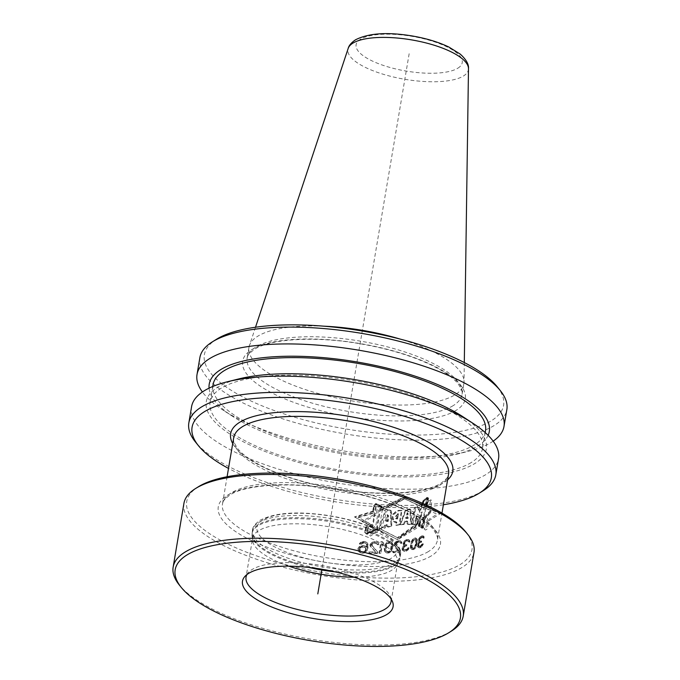 <?xml version="1.0" encoding="UTF-8"?>
<svg xmlns="http://www.w3.org/2000/svg" width="680" height="680" viewBox="0 0 680 680"><rect width="100%" height="100%" fill="white"/><g stroke="black" fill="none" stroke-linecap="round" stroke-linejoin="round"><path stroke-width="0.51" stroke-dasharray="3.4 2.55" d="M354.178 577.21A73.542 24.063 9.6 0 0 391.654 570.299A73.542 24.063 -170.4 0 0 396.967 564.918A73.542 24.063 -170.4 0 0 397.647 562.768A73.542 24.063 -170.4 0 0 341.989 529.337A73.542 24.063 -170.4 0 0 258.621 530.706A73.542 24.063 9.6 0 0 252.62 538.237L246.05 577.065M288.915 566.177A73.542 24.063 9.6 0 1 252.56 540.498A73.542 24.063 9.6 0 1 252.62 538.237M246.908 574.591A73.542 24.063 9.6 0 1 248.319 572.568A73.542 24.063 9.6 0 1 252.05 569.534A73.542 24.063 -170.4 0 1 328.236 566.635A73.542 24.063 -170.4 0 1 390.422 596.606L392.411 601.452M391.094 598.978A73.542 24.063 -170.4 0 0 390.422 596.606M451.214 631.21A147.093 48.127 9.6 0 1 309.85 639.021A147.093 48.127 9.6 0 1 179.341 585.038M183.931 503.362A147.093 48.127 9.6 0 0 295.256 570.222A147.093 48.127 9.6 0 0 461.992 567.486A147.093 48.127 -170.4 0 0 473.986 552.423M465.868 532.075A144.636 47.328 -170.4 0 1 460.164 564.544A144.636 47.328 9.6 0 1 272.28 560.949A144.636 47.328 9.6 0 1 198.288 486.82M421.889 524.96L397.707 539.759L419.526 523.787L419.092 526.371L422.297 528.394L423.759 526.957L425.178 518.534L433.126 509.813L427.082 507.305L428.629 498.134L427.49 497.692L423.419 501.373L421.991 505.07L404.914 497.114L381.599 508.394L381.947 506.311L376.431 503.795L374.238 506.166L373.32 511.572L355.079 517.284L371.11 525.869L366.256 527.298L365.313 532.84L367.047 534.318L378.063 529.55L397.707 539.759L379.474 530.425L370.49 536.104L369.317 534.998L370.2 529.729L374.17 527.748L374.408 526.328L364.591 521.186L376.142 515.032L377.332 507.986L379.006 505.631L383.358 507.467L382.704 511.377L404.625 498.848L381.038 510.365L381.701 506.464L376.423 504.067L374.459 506.252L373.269 513.289L372.674 512.924L358.062 517.225L370.982 524.255L370.745 525.665L365.865 527.093L364.973 532.363L366.512 533.681L377.221 529.074L377.51 527.399L397.434 537.634L419.381 521.688L418.676 525.827L421.745 527.765L423.028 526.498L424.66 516.842L430.618 510.331L426.071 508.504L427.856 497.964L426.853 497.581L422.926 501.143L420.928 506.319L404.056 498.5L380.451 510.008L381.106 506.107L375.827 503.702L373.864 505.886L372.674 512.924M404.056 498.5L421.524 506.685L423.521 501.508L427.457 497.947L428.459 498.329L426.675 508.878L430.618 510.331M373.269 513.289L358.692 517.608L371.577 524.62L371.339 526.031L366.477 527.467L365.585 532.737L367.115 534.055L377.817 529.431L378.097 527.756L398.004 537.982L419.976 522.053L419.271 526.192L422.348 528.139L423.631 526.864L425.272 517.208L431.256 510.714M422.493 527.221L419.781 525.581L421.651 514.513L417.639 523.932L416.576 516.553L415.208 524.663L412.19 524.382L414.978 507.9L417.8 506.642L419.841 512.388L423.776 501.942L427.312 498.738L422.493 527.221L419.186 525.223L421.056 514.148L417.044 523.575L415.999 516.196L414.622 524.306L411.613 524.034L414.4 507.543L417.214 506.294L419.254 512.023L423.181 501.577L426.708 498.372L421.889 526.856M411.179 524.34L407.668 524.288L407.626 521.373L405.203 521.45L404.2 524.442L400.503 524.748L405.96 510.306L410.737 509.498L411.817 524.722L407.966 524.467L407.881 521.526L405.314 521.517L404.294 524.492L400.503 524.748L405.9 510.272L410.431 509.312L411.179 524.34L407.099 523.94L407.048 521.024L404.625 521.101L403.631 524.093L399.933 524.399L405.331 509.923L409.853 508.954L410.601 523.983M399.636 524.79L396.346 525.385L396.882 522.223C389.784 523.948 392.088 509.983 398.999 510.765L402.033 510.587L399.636 524.79L396.296 525.351L396.831 522.189L393.865 521.67L392.555 515.253L398.956 510.739L402.033 510.587L399.636 524.79L395.717 525.011L396.253 521.84L393.286 521.322L392.096 514.564L398.378 510.391L401.464 510.238L399.058 524.442M391.51 526.099L387.396 526.796L387.37 525.002L384.948 525.495L384.421 527.408L379.644 528.377L386.257 509.533L390.864 510.51L391.51 526.099L386.809 526.447L386.793 524.654L384.37 525.138L383.843 527.051L379.058 528.02L385.671 509.175L390.286 510.162L390.932 525.75M377.102 529.031L380.842 506.923L376.533 504.976L372.887 526.541L368.288 528.054L367.429 533.111L377.102 529.031L376.507 528.674L366.826 532.746L367.676 527.688L372.283 526.184L375.929 504.611L380.248 506.566L376.507 528.674M387.702 520.906L385.951 521.11L387.906 514.964L387.702 520.906L387.124 520.548L387.328 514.615L385.373 520.761L387.124 520.548M397.553 518.985L396.091 518.806L398.412 513.893L397.553 518.985L396.975 518.644L397.842 513.544L395.522 518.457L396.975 518.644M407.932 518.262L406.036 518.389L407.83 513.026L407.932 518.262L407.354 517.913L407.252 512.678L405.458 518.041L407.354 517.913M416.245 544.289L414.358 548.029L413.482 548.479L412.25 548.071L412.165 543.652L413.525 540.54L415.795 539.529L416.534 542.581L416.245 544.289L415.65 543.923L415.616 539.529L414.409 539.13L413.525 539.58L412.003 541.798L411.298 544.994L411.221 546.414L412.089 548.08L414.341 547.06L415.65 543.923M386.707 545.3L385.925 549.916L387.124 551.786L389.997 551.14L391.094 549.627L391.833 546.448L391.867 545.003L390.711 543.159L388.56 543.286L386.707 545.3L386.129 544.952L385.348 549.567L386.546 551.438L388.705 551.318L390.515 549.279L391.298 544.654L390.694 543.26L389.113 542.631L387.251 543.456L386.129 544.952M366.205 549.95L365.202 551.378L363.562 552.041A108.97 35.657 -170.4 0 1 361.769 551.947L360.341 551.131L359.924 548.904L362.593 547.094A108.97 35.657 -170.4 0 0 364.378 547.179L366.197 548.479L366.205 549.95L365.602 549.585L365.594 548.114L363.774 546.813A107.984 35.334 9.6 0 1 361.981 546.72L359.695 547.817L359.184 549.262L359.72 550.766L361.156 551.582A107.984 35.334 -170.4 0 0 362.95 551.667L364.599 551.004L365.602 549.585M418.183 547.196L418.447 543.889L419.747 542.334L419.058 541.169L419.466 538.738L422.067 536.299A108.97 35.657 -170.4 0 0 422.365 536.197L423.87 536.341L424.26 538.008A108.97 35.657 -170.4 0 1 423.538 538.279L423.011 537.336L422.305 537.353A108.97 35.657 -170.4 0 1 421.71 537.565L419.925 539.52L420.214 541.263L421.048 541.45A108.97 35.657 -170.4 0 0 421.651 541.246L421.49 542.215A108.97 35.657 -170.4 0 1 420.886 542.419L418.905 544.671L419.041 546.465L420.036 546.601A108.97 35.657 -170.4 0 0 420.937 546.295L422.654 544.298A108.97 35.657 -170.4 0 0 423.376 544.025L420.877 547.46A108.97 35.657 9.6 0 1 419.679 547.867L417.588 546.831L417.358 545.513L417.843 543.524L419.144 541.968L418.455 540.804L418.863 538.373L421.455 535.925A107.984 35.334 -170.4 0 0 421.753 535.823L423.249 535.967L423.64 537.634A107.984 35.334 9.6 0 1 422.918 537.906L422.399 536.962L421.702 536.987A107.984 35.334 9.6 0 1 421.099 537.192L419.322 539.155L419.611 540.898L420.444 541.085A107.984 35.334 -170.4 0 0 421.039 540.872L420.877 541.85A107.984 35.334 9.6 0 1 420.274 542.053L418.31 544.306L418.217 545.717L419.424 546.236A107.984 35.334 -170.4 0 0 420.325 545.921L422.042 543.923A107.984 35.334 -170.4 0 0 422.756 543.652L420.274 547.086A107.984 35.334 9.6 0 1 419.067 547.502L417.588 546.831M415.871 547.4L414.315 549.202L412.301 549.695L411.171 548.548L410.975 545.777L412.53 540.532L414.146 538.764L416.168 538.271L417.231 539.385L417.426 540.948L415.871 547.4L415.276 547.043L413.721 548.845L411.714 549.338L410.592 548.19L410.354 546.601L411.944 540.175L413.559 538.407L415.574 537.914L416.636 539.019L416.832 540.583L415.276 547.043M402.934 550.511L403.129 547.162L404.651 545.751L403.767 544.459L404.175 542.028L407.277 539.894A108.97 35.657 -170.4 0 0 407.643 539.827L409.522 540.2L410.082 541.968A108.97 35.657 -170.4 0 1 409.19 542.147L408.493 541.093L407.618 541.008A108.97 35.657 -170.4 0 1 406.887 541.135L405.272 542.104L404.685 543.38L405.195 544.714L406.224 545.02A108.97 35.657 -170.4 0 0 406.963 544.901L406.801 545.87A108.97 35.657 -170.4 0 1 406.062 545.998L404.906 546.423L403.716 548.02L403.954 549.882L405.178 550.154A108.97 35.657 9.6 0 0 406.283 549.967L408.34 548.182A108.97 35.657 9.6 0 0 409.232 548.012L408.45 549.576L406.257 551.157A108.97 35.657 9.6 0 1 404.787 551.404L402.356 550.154L402.033 548.785L402.551 546.813L404.073 545.402L403.189 544.111L403.605 541.679L406.7 539.538A107.984 35.334 -170.4 0 0 407.065 539.478L408.935 539.843L409.504 541.62A107.984 35.334 9.6 0 1 408.612 541.79L407.915 540.744L407.039 540.659A107.984 35.334 9.6 0 1 406.308 540.787L404.192 542.538L404.32 543.94L405.646 544.671A107.984 35.334 -170.4 0 0 406.385 544.553L406.215 545.521A107.984 35.334 9.6 0 1 405.484 545.649L404.328 546.065L403.147 547.672L403.376 549.525L404.6 549.806A107.984 35.334 -170.4 0 0 405.705 549.619L407.762 547.833A107.984 35.334 -170.4 0 0 408.654 547.655L407.873 549.219L405.679 550.8A107.984 35.334 9.6 0 1 404.209 551.055L402.356 550.154M393.431 552.798L393.635 551.582A108.97 35.657 -170.4 0 0 399.271 550.995L394.868 545.487L395.284 543.057L398.412 541.085A108.97 35.657 -170.4 0 0 399.211 541L401.26 541.476L401.905 543.294A108.97 35.657 -170.4 0 1 400.936 543.413L400.154 542.317L399.211 542.189A108.97 35.657 -170.4 0 1 398.412 542.274L396.67 543.167L396.058 544.425L400.826 550.8L400.622 552.015A108.97 35.657 9.6 0 1 393.431 552.798L392.861 552.449L393.065 551.233A107.984 35.334 -170.4 0 0 398.692 550.647L394.298 545.139L394.706 542.708L397.842 540.736A107.984 35.334 -170.4 0 0 398.642 540.651L400.69 541.127L401.327 542.946A107.984 35.334 9.6 0 1 400.358 543.065L399.585 541.968L398.633 541.841A107.984 35.334 9.6 0 1 397.834 541.926L396.1 542.818L395.488 544.077L400.248 550.452L400.044 551.667A107.984 35.334 9.6 0 1 392.861 552.449M392.071 542.589L391.136 541.935L388.552 542.079L385.951 544.612L384.829 549.967L385.203 551.641L386.707 553.019L389.283 552.865L391.221 551.293L392.555 548.318L392.836 544.212L391.493 542.24L392.343 544.578L391.57 549.193L389.895 551.718L387.387 552.84L386.129 552.662L384.625 551.284L384.234 548.403L385.033 544.994L385.976 543.269L387.974 541.731L390.558 541.586L391.493 542.24M379.525 553.503L381.463 542.079A108.97 35.657 9.6 0 0 382.823 542.053L383.894 543.711L383.562 545.658L382.5 543.991L380.894 553.469A108.97 35.657 9.6 0 1 379.525 553.503L378.947 553.146L380.876 541.722A107.984 35.334 -170.4 0 0 382.245 541.696L383.308 543.362L382.984 545.309L381.913 543.643L380.315 553.12A107.984 35.334 9.6 0 1 378.947 553.146M377.238 542.36L375.624 542.113A108.97 35.657 -170.4 0 1 374.671 542.104L370.991 543.745L370.583 546.176L376.023 552.321A108.97 35.657 -170.4 0 1 369.308 552.245L369.104 553.461A108.97 35.657 -170.4 0 0 377.689 553.52L377.893 552.313L371.969 545.224L372.657 544.017L374.705 543.32A108.97 35.657 -170.4 0 0 375.657 543.328L376.805 543.575L377.765 544.782A108.97 35.657 -170.4 0 0 378.938 544.782L378.097 542.844L376.652 542.002L378.284 543.456L378.352 544.425A107.984 35.334 9.6 0 1 377.188 544.433L376.21 543.218L375.071 542.971A107.984 35.334 9.6 0 1 374.111 542.963L372.062 543.66L371.374 544.867L377.306 551.956L377.102 553.171A107.984 35.334 9.6 0 1 368.509 553.095L368.713 551.88A107.984 35.334 -170.4 0 0 375.436 551.965L369.988 545.81L370.396 543.38L374.076 541.739A107.984 35.334 -170.4 0 0 375.037 541.748L376.652 542.002M366.911 547.281L366.86 544.595L365.083 543.048A108.97 35.657 9.6 0 1 363.545 542.971L361.225 544.314A108.97 35.657 9.6 0 1 359.924 544.238L361.258 542.597L364.004 541.773A108.97 35.657 9.6 0 0 365.032 541.824L367.396 542.904L368.237 546.839L366.707 551.429L365.798 552.373L363.103 553.24A108.97 35.657 9.6 0 1 361.82 553.18L359.388 552.058L358.445 549.788L359.388 547.4L363.052 545.887A108.97 35.657 -170.4 0 0 364.335 545.955L366.911 547.281L366.308 546.915L365.874 543.473L364.471 542.683A107.984 35.334 9.6 0 1 362.933 542.606L360.613 543.94A107.984 35.334 9.6 0 1 359.303 543.864L360.638 542.223L363.4 541.399A107.984 35.334 -170.4 0 0 364.421 541.45L366.792 542.538L367.378 543.533L367.353 548.173L365.194 552.007L362.491 552.874A107.984 35.334 9.6 0 1 361.207 552.806L358.776 551.684L357.833 549.414L358.037 548.199L359.677 546.346L362.44 545.521A107.984 35.334 -170.4 0 0 363.724 545.581L366.308 546.915M358.692 517.608L358.062 517.225M374.459 506.252L373.864 505.886M376.423 504.067L375.827 503.702M381.701 506.464L381.106 506.107M381.038 510.365L380.451 510.008M421.524 506.685L420.928 506.319M423.521 501.508L422.926 501.143M427.457 497.947L426.853 497.581M428.459 498.329L427.856 497.964M426.675 508.878L426.071 508.504M425.272 517.208L424.66 516.842M423.631 526.864L423.028 526.498M422.348 528.139L421.745 527.765M419.271 526.192L418.676 525.827M419.976 522.053L419.381 521.688M398.004 537.982L397.434 537.634M378.097 527.756L377.51 527.399M377.817 529.431L377.221 529.074M367.115 534.055L366.512 533.681M365.585 532.737L364.973 532.363M366.477 527.467L365.865 527.093M371.339 526.031L370.745 525.665M371.577 524.62L370.982 524.255M372.716 511.207L373.635 505.801L375.836 503.438L381.361 505.954L381.012 508.037L404.345 496.765L421.404 504.713L422.824 501.015L426.887 497.327L428.026 497.76L426.471 506.94L432.488 509.422L424.575 518.168L423.147 526.583L421.694 528.029L418.498 526.005L418.94 523.43L397.137 539.41L377.476 529.193L366.435 533.953L364.709 532.465L365.644 526.923L370.515 525.504L354.433 516.894L372.716 511.207L373.32 511.572M355.079 517.284L354.433 516.894M371.11 525.869L370.515 525.504M366.256 527.298L365.644 526.923M365.313 532.84L364.709 532.465M367.047 534.318L366.435 533.953M378.063 529.55L377.476 529.193M397.707 539.759L397.137 539.41M419.526 523.787L418.94 523.43M419.092 526.371L418.498 526.005M422.297 528.394L421.694 528.029M423.759 526.957L423.147 526.583M425.178 518.534L424.575 518.168M433.126 509.813L432.488 509.422M427.082 507.305L426.471 506.94M428.629 498.134L428.026 497.76M427.49 497.692L426.887 497.327M423.419 501.373L422.824 501.015M421.991 505.07L421.404 504.713M404.914 497.114L404.345 496.765M381.599 508.394L381.012 508.037M381.947 506.311L381.361 505.954M376.431 503.795L375.836 503.438M374.238 506.166L373.635 505.801M419.781 525.581L419.186 525.223M427.312 498.738L426.708 498.372M423.776 501.942L423.181 501.577M419.841 512.388L419.254 512.023M417.8 506.642L417.214 506.294M414.978 507.9L414.4 507.543M412.19 524.382L411.613 524.034M415.208 524.663L414.622 524.306M416.576 516.553L415.999 516.196M417.639 523.932L417.044 523.575M421.651 514.513L421.056 514.148M407.668 524.288L407.099 523.94M410.431 509.312L409.853 508.954M405.9 510.272L405.331 509.923M400.503 524.748L399.933 524.399M404.2 524.442L403.631 524.093M405.203 521.45L404.625 521.101M407.626 521.373L407.048 521.024M396.296 525.351L395.717 525.011M402.033 510.587L401.464 510.238M396.831 522.189L396.253 521.84M387.396 526.796L386.809 526.447M390.864 510.51L390.286 510.162M386.257 509.533L385.671 509.175M379.644 528.377L379.058 528.02M384.421 527.408L383.843 527.051M384.948 525.495L384.37 525.138M387.37 525.002L386.793 524.654M368.288 528.054L367.676 527.688M372.887 526.541L372.283 526.184M367.429 533.111L366.826 532.746M380.842 506.923L380.248 506.566M376.533 504.976L375.929 504.611M385.951 521.11L385.373 520.761M387.906 514.964L387.328 514.615M398.412 513.893L397.842 513.544M407.83 513.026L407.252 512.678M406.036 518.389L405.458 518.041M416.534 542.581L415.939 542.223M416.619 541.169L416.024 540.812M415.837 545.785L415.242 545.428M414.936 547.417L414.341 547.06M414.358 548.029L413.763 547.672M413.482 548.479L412.887 548.123M412.675 548.437L412.089 548.08M412.25 548.071L411.663 547.715M411.808 546.771L411.221 546.414M411.885 545.351L411.298 544.994M412.165 543.652L411.587 543.294M412.59 542.156L412.003 541.798M413.525 540.54L412.93 540.183M414.111 539.937L413.525 539.58M414.995 539.495L414.409 539.13M415.795 539.529L415.2 539.172M416.211 539.886L415.616 539.529M417.996 546.558L417.392 546.202M418.574 547.536L417.971 547.17M419.109 547.825L418.506 547.46M419.679 547.867L419.067 547.502M420.877 547.46L420.274 547.086M421.515 547L420.903 546.626M422.178 546.303L421.566 545.929M422.697 545.649L422.076 545.275M423.104 544.808L422.493 544.433M423.376 544.025L422.756 543.652M422.654 544.298L422.042 543.923M422.425 544.841L421.812 544.467M422.05 545.437L421.438 545.062M421.719 545.785L421.107 545.419M420.937 546.295L420.325 545.921M420.036 546.601L419.424 546.236M419.313 546.61L418.71 546.244M419.041 546.465L418.438 546.1M418.82 546.082L418.217 545.717M418.744 545.64L418.14 545.275M418.905 544.671L418.31 544.306M419.381 543.601L418.778 543.235M419.925 542.971L419.322 542.597M420.886 542.419L420.274 542.053M421.49 542.215L420.877 541.85M421.651 541.246L421.039 540.872M421.048 541.45L420.444 541.085M420.214 541.263L419.611 540.898M419.993 540.88L419.39 540.515M419.849 540.005L419.245 539.639M419.925 539.52L419.322 539.155M420.359 538.696L419.755 538.322M420.903 538.058L420.3 537.693M421.71 537.565L421.099 537.192M422.305 537.353L421.702 536.987M423.011 537.336L422.399 536.962M423.368 537.659L422.756 537.285M423.538 538.279L422.918 537.906M424.26 538.008L423.64 537.634M424.277 537.09L423.657 536.715M423.87 536.341L423.249 535.967M423.359 536.069L422.748 535.696M422.365 536.197L421.753 535.823M422.067 536.299L421.455 535.925M420.954 536.894L420.35 536.529M420.257 537.574L419.653 537.208M419.466 538.738L418.863 538.373M419.144 539.759L418.548 539.393M419.067 540.243L418.464 539.877M419.058 541.169L418.455 540.804M419.245 541.798L418.642 541.442M419.747 542.334L419.144 541.968M418.88 543.065L418.285 542.7M418.447 543.889L417.843 543.524M418.124 544.909L417.528 544.544M417.962 545.879L417.358 545.513M417.01 544.306L416.415 543.94M417.384 542.121L416.789 541.756M416.644 545.564L416.05 545.207M416.364 546.337L415.769 545.981M415.259 548.259L414.664 547.902M414.315 549.202L413.721 548.845M413.27 549.695L412.683 549.338M412.301 549.695L411.714 549.338M411.57 549.159L410.983 548.803M411.171 548.548L410.592 548.19M410.992 547.646L410.405 547.298M410.941 546.958L410.354 546.601M410.975 545.777L410.388 545.428M411.341 543.592L410.754 543.235M411.723 542.342L411.137 541.986M412.021 541.577L411.434 541.221M412.53 540.532L411.944 540.175M413.168 539.682L412.582 539.325M414.146 538.764L413.559 538.407M415.208 538.279L414.613 537.923M416.168 538.271L415.574 537.914M416.865 538.781L416.271 538.424M417.231 539.385L416.636 539.019M417.392 540.269L416.798 539.903M417.426 540.948L416.832 540.583M402.671 549.831L402.101 549.483M403.418 550.91L402.841 550.562M404.082 551.276L403.503 550.928M404.787 551.404L404.209 551.055M406.257 551.157L405.679 550.8M407.031 550.783L406.445 550.426M407.83 550.163L407.252 549.806M408.45 549.576L407.873 549.219M408.935 548.777L408.349 548.42M409.232 548.012L408.654 547.655M408.34 548.182L407.762 547.833M408.076 548.7L407.499 548.352M407.635 549.253L407.056 548.904M407.235 549.567L406.657 549.211M406.283 549.967L405.705 549.619M405.178 550.154L404.6 549.806M404.286 550.06L403.707 549.712M403.954 549.882L403.376 549.525M403.665 549.448L403.087 549.1M403.554 548.99L402.976 548.641M403.716 548.02L403.147 547.672M404.26 546.992L403.682 546.644M404.906 546.423L404.328 546.065M406.062 545.998L405.484 545.649M406.801 545.87L406.215 545.521M406.963 544.901L406.385 544.553M406.224 545.02L405.646 544.671M405.195 544.714L404.617 544.365M404.898 544.289L404.32 543.94M404.685 543.38L404.115 543.023M404.77 542.887L404.192 542.538M405.272 542.104L404.694 541.756M405.918 541.527L405.339 541.178M406.887 541.135L406.308 540.787M407.618 541.008L407.039 540.659M408.493 541.093L407.915 540.744M408.952 541.484L408.374 541.127M409.19 542.147L408.612 541.79M410.082 541.968L409.504 541.62M410.065 541.034L409.488 540.685M409.522 540.2L408.935 539.843M408.875 539.843L408.298 539.495M407.643 539.827L407.065 539.478M407.277 539.894L406.7 539.538M405.934 540.345L405.356 539.996M405.101 540.948L404.524 540.6M404.175 542.028L403.605 541.679M403.826 543.031L403.249 542.683M403.741 543.515L403.163 543.167M403.767 544.459L403.189 544.111M404.022 545.13L403.444 544.782M404.651 545.751L404.073 545.402M403.631 546.38L403.053 546.023M403.129 547.162L402.551 546.813M402.773 548.156L402.195 547.808M402.611 549.134L402.033 548.785M400.826 550.8L400.248 550.452M400.622 552.015L400.044 551.667M396.304 545.36L395.726 545.012M396.058 544.425L395.488 544.077M396.142 543.94L395.565 543.592M396.67 543.167L396.1 542.818M397.358 542.623L396.788 542.274M398.412 542.274L397.834 541.926M399.211 542.189L398.633 541.841M400.154 542.317L399.585 541.968M400.664 542.733L400.087 542.385M400.936 543.413L400.358 543.065M401.905 543.294L401.327 542.946M401.88 542.351L401.302 541.994M401.26 541.476L400.69 541.127M400.562 541.085L399.984 540.736M399.211 541L398.642 540.651M398.412 541.085L397.842 540.736M397.162 541.45L396.584 541.101M396.27 542.011L395.692 541.663M395.284 543.057L394.706 542.708M394.91 544.051L394.341 543.702M394.833 544.535L394.255 544.187M394.868 545.487L394.298 545.139M395.156 546.185L394.587 545.836M399.271 550.995L398.692 550.647M393.635 551.582L393.065 551.233M392.921 546.125L392.351 545.777M392.555 548.318L391.977 547.969M392.921 544.927L392.343 544.578M392.836 544.212L392.258 543.864M392.581 543.277L392.003 542.929M391.136 541.935L390.558 541.586M389.895 541.764L389.317 541.416M388.552 542.079L387.974 541.731M387.337 542.861L386.758 542.512M386.554 543.617L385.976 543.269M385.951 544.612L385.373 544.255M385.611 545.343L385.033 544.994M385.177 546.567L384.6 546.218M384.812 548.76L384.234 548.403M384.829 549.967L384.251 549.61M384.923 550.681L384.344 550.332M385.203 551.641L384.625 551.284M385.738 552.338L385.161 551.99M386.707 553.019L386.129 552.662M387.957 553.188L387.387 552.84M389.283 552.865L388.714 552.517M390.464 552.067L389.895 551.718M391.221 551.293L390.651 550.944M391.808 550.29L391.229 549.942M392.139 549.542L391.57 549.193M391.833 546.448L391.263 546.1M391.867 545.003L391.298 544.654M391.544 548.148L390.975 547.799M391.094 549.627L390.515 549.279M389.997 551.14L389.419 550.792M389.274 551.667L388.705 551.318M388.161 551.973L387.591 551.625M387.124 551.786L386.546 551.438M386.554 551.336L385.976 550.987M385.925 549.916L385.348 549.567M385.951 548.471L385.381 548.123M386.24 546.771L385.662 546.423M387.829 543.804L387.251 543.456M388.56 543.286L387.991 542.938M389.683 542.98L389.113 542.631M390.711 543.159L390.142 542.81M391.272 543.609L390.694 543.26M381.463 542.079L380.876 541.722M380.894 553.469L380.315 553.12M382.5 543.991L381.913 543.643M383.562 545.658L382.984 545.309M383.894 543.711L383.308 543.362M382.823 542.053L382.245 541.696M377.893 552.313L377.306 551.956M377.689 553.52L377.102 553.171M372.283 546.21L371.697 545.844M371.969 545.224L371.374 544.867M372.045 544.74L371.45 544.383M372.657 544.017L372.062 543.66M373.464 543.549L372.87 543.184M374.705 543.32L374.111 542.963M375.657 543.328L375.071 542.971M376.805 543.575L376.21 543.218M377.425 544.06L376.839 543.702M377.765 544.782L377.188 544.433M378.938 544.782L378.352 544.425M378.87 543.804L378.284 543.456M378.097 542.844L377.51 542.487M375.624 542.113L375.037 541.748M374.671 542.104L374.076 541.739M373.184 542.325L372.589 541.968M372.13 542.793L371.535 542.436M370.991 543.745L370.396 543.38M370.583 544.706L369.988 544.348M370.498 545.198L369.903 544.833M370.583 546.176L369.988 545.81M370.949 546.915L370.353 546.55M376.023 552.321L375.436 551.965M369.308 552.245L368.713 551.88M369.104 553.461L368.509 553.095M359.388 547.4L358.768 547.017M360.298 546.712L359.677 546.346M358.657 548.582L358.037 548.199M358.445 549.788L357.833 549.414M358.768 551.038L358.148 550.664M359.388 552.058L358.776 551.684M360.57 552.865L359.958 552.491M361.82 553.18L361.207 552.806M363.103 553.24L362.491 552.874M364.412 553.053L363.808 552.687M365.798 552.373L365.194 552.007M366.707 551.429L366.103 551.063M367.412 550.231L366.809 549.873M367.948 548.539L367.353 548.173M368.237 546.839L367.633 546.473M368.279 545.13L367.676 544.765M367.982 543.898L367.378 543.533M367.396 542.904L366.792 542.538M366.256 542.121L365.653 541.756M365.032 541.824L364.421 541.45M364.004 541.773L363.4 541.399M362.678 541.943L362.066 541.577M361.258 542.597L360.638 542.223M360.306 543.524L359.686 543.15M359.924 544.238L359.303 543.864M361.225 544.314L360.613 543.94M361.87 543.617L361.258 543.244M362.729 543.175L362.117 542.802M363.545 542.971L362.933 542.606M365.083 543.048L364.471 542.683M365.798 543.328L365.194 542.954M366.477 543.838L365.874 543.473M366.86 544.595L366.256 544.221M366.988 545.326L366.384 544.961M366.988 546.796L366.384 546.431M365.559 546.252L364.956 545.887M364.335 545.955L363.724 545.581M363.052 545.887L362.44 545.521M361.717 546.065L361.105 545.692M360.306 548.19L359.695 547.817M359.924 548.904L359.312 548.531M360.91 547.731L360.298 547.358M361.777 547.289L361.165 546.924M362.593 547.094L361.981 546.72M364.378 547.179L363.774 546.813M365.1 547.46L364.497 547.086M365.78 547.969L365.177 547.604M366.197 548.479L365.594 548.114M366.325 549.219L365.721 548.854M365.832 550.664L365.228 550.298M365.202 551.378L364.599 551.004M364.361 551.828L363.757 551.463M363.562 552.041L362.95 551.667M361.769 551.947L361.156 551.582M361.037 551.667L360.417 551.293M360.341 551.131L359.72 550.766M359.941 550.375L359.32 550.001M359.805 549.635L359.184 549.262M443.385 504.764A151.742 49.657 9.6 0 1 228.505 468.418M483.123 490.764A155.669 50.941 9.6 0 1 333.506 499.035A155.669 50.941 9.6 0 1 195.389 441.898M191.573 406.716A155.669 50.941 9.6 0 0 309.392 477.479A155.669 50.941 9.6 0 0 485.86 474.581A155.669 50.941 -170.4 0 0 498.55 458.635M463.012 416.806A142.026 46.478 -170.4 0 1 474.759 463.573A142.026 46.478 9.6 0 1 290.003 459.96A142.026 46.478 9.6 0 1 217.847 387.107A142.026 46.478 -170.4 0 1 238.901 378.904M471.265 462.527A138.168 45.211 9.6 0 1 314.644 465.103A138.168 45.211 9.6 0 1 210.077 402.296A138.168 45.211 9.6 0 1 221.34 388.144A138.168 45.211 -170.4 0 1 377.969 385.569A138.168 45.211 -170.4 0 1 482.537 448.375A138.168 45.211 -170.4 0 1 471.265 462.527M485.503 430.839A138.168 45.211 -170.4 0 1 474.232 444.992A138.168 45.211 9.6 0 1 317.611 447.559A138.168 45.211 9.6 0 1 213.044 384.752M488.121 435.336A142.026 46.478 -170.4 0 1 477.725 446.029A142.026 46.478 9.6 0 1 456.679 454.231A142.026 46.478 9.6 0 1 232.569 416.33A142.026 46.478 9.6 0 1 209.083 388.144M493.17 441.159A155.669 50.941 -170.4 0 1 491.308 442.365A155.669 50.941 9.6 0 1 468.231 451.358A155.669 50.941 9.6 0 1 222.598 409.81A155.669 50.941 9.6 0 1 202.41 391.977M199.869 357.671A155.669 50.941 9.6 0 0 317.688 428.434A155.669 50.941 9.6 0 0 494.156 425.536A155.669 50.941 -170.4 0 0 506.846 409.589M497.208 386.758A151.742 49.657 -170.4 0 1 491.223 420.826A151.742 49.657 9.6 0 1 294.108 417.052A151.742 49.657 9.6 0 1 216.478 339.277M255.51 327.25L249.424 345.567A108.97 35.657 9.6 0 0 248.982 347.319A108.97 35.657 9.6 0 0 331.457 396.856A108.97 35.657 9.6 0 0 454.979 394.825A108.97 35.657 -170.4 0 0 463.87 383.664A108.97 35.657 -170.4 0 0 464.032 381.871A108.97 35.657 -170.4 0 0 400.308 339.133M323.663 326.171A108.97 35.657 -170.4 0 0 257.873 336.158A108.97 35.657 9.6 0 0 249.424 345.567M409.156 53.72L321.963 569.262M428.587 520.871L439.926 513.935L430.525 509.422M383.019 509.498L404.923 497.114L424.133 506.345M374.178 527.714L361.921 521.441L376.448 513.221M404.625 498.848L423.445 507.85L425.723 502.843L430.644 499.885L432.029 500.497L430.253 511.046L437.019 514.216L428.842 519.375L427.21 529.031L425.544 530.077L421.464 527.519L422.161 523.379L398.012 537.99L379.754 528.768L379.474 530.434M422.076 526.975L425.688 529.159L430.5 500.675L426.071 503.336L421.6 513.451L418.965 507.348L415.752 508.368L412.964 524.85L416.457 525.419L417.826 517.31L419.339 524.968L423.946 515.908L422.076 526.975M408.161 518.406L406.155 518.466L408 513.137L408.161 518.406M397.596 519.019L398.463 513.918C394.833 515.873 394.545 517.565 397.596 519.019M381.072 529.244L387.251 510.136L391.374 510.825L391.774 526.26L387.966 527.144L387.974 525.368L385.789 526.005L385.279 527.927L381.072 529.244M388.339 521.288L386.767 521.602L388.62 515.398L388.339 521.288M378.879 530.111L382.619 508.002L379.066 506.515L375.42 528.079L371.628 530.086L370.77 535.143L378.879 530.111M391.365 558.221A71.094 23.265 9.6 0 1 298.885 556.418A71.094 23.265 9.6 0 1 262.769 519.945A71.094 23.265 -170.4 0 1 355.249 521.755A71.094 23.265 -170.4 0 1 391.365 558.221M394.298 562.929A75.013 24.548 9.6 0 1 309.255 564.332A75.013 24.548 9.6 0 1 252.484 530.23A75.013 24.548 9.6 0 1 258.604 522.546A75.013 24.548 -170.4 0 1 343.638 521.152A75.013 24.548 -170.4 0 1 400.409 555.245L400.044 557.421A75.013 24.548 -170.4 0 0 343.273 523.319A75.013 24.548 -170.4 0 0 258.23 524.713A75.013 24.548 9.6 0 0 252.119 532.398A75.013 24.548 9.6 0 0 308.89 566.5A75.013 24.548 9.6 0 0 393.924 565.106A75.013 24.548 -170.4 0 0 400.044 557.421L399.058 560.533A74.885 24.505 -170.4 0 0 346.4 525.096A74.885 24.505 -170.4 0 0 258.196 525.7A74.885 24.505 9.6 0 0 252.025 535.662L252.484 530.23C252.577 527.136 255.111 523.812 260.091 520.26C275.383 512.346 298.945 510.892 330.803 515.908C350.03 519.214 366.367 524.263 379.822 531.038L392.929 539.648C399.109 545.666 401.6 550.86 400.409 555.245A75.013 24.548 -170.4 0 1 394.298 562.929M396.967 564.918L399.058 560.533A74.885 24.505 -170.4 0 1 393.644 566.015A74.885 24.505 9.6 0 1 334.951 571.837M308.848 567.426A74.885 24.505 9.6 0 1 252.025 535.662L252.56 540.498M431.23 555.934A112.642 36.856 9.6 0 1 284.69 553.069A112.642 36.856 9.6 0 1 227.46 495.287A112.642 36.856 -170.4 0 1 374 498.142A112.642 36.856 -170.4 0 1 431.23 555.934M428.476 551.514A108.97 35.657 9.6 0 1 304.954 553.545A108.97 35.657 9.6 0 1 222.479 504.008A108.97 35.657 9.6 0 1 231.37 492.847A108.97 35.657 -170.4 0 1 354.892 490.815A108.97 35.657 -170.4 0 1 437.367 540.354A108.97 35.657 -170.4 0 1 428.476 551.514M439.688 485.273A108.97 35.657 -170.4 0 0 448.57 474.113C448.834 476.323 446.335 479.332 441.082 483.131C424.796 493.901 378.369 496.579 333.106 488.231C305.881 483.302 282.65 476.187 263.423 466.863C250.852 460.589 242.174 454.385 237.397 448.256C233.818 442.467 232.585 438.965 233.69 437.767A108.97 35.657 9.6 0 0 316.157 487.305A108.97 35.657 9.6 0 0 439.688 485.273M398.956 510.739L398.378 510.391M447.593 479.901A112.642 36.856 -170.4 0 1 443.589 482.842A112.642 36.856 9.6 0 1 329.927 487.858A112.642 36.856 9.6 0 1 232.704 443.555M456.085 410.363A112.888 36.941 9.6 0 1 309.221 407.499A112.888 36.941 9.6 0 1 251.872 349.588A112.888 36.941 -170.4 0 1 398.726 352.452A112.888 36.941 -170.4 0 1 456.085 410.363M453.152 405.654A108.97 35.657 9.6 0 1 329.622 407.685A108.97 35.657 9.6 0 1 247.154 358.148A108.97 35.657 9.6 0 1 256.037 346.987A108.97 35.657 -170.4 0 1 379.567 344.955A108.97 35.657 -170.4 0 1 462.035 394.493A108.97 35.657 -170.4 0 1 453.152 405.654M468.486 68.757A61.09 19.992 -170.4 0 1 463.42 76.024A61.09 19.992 9.6 0 1 392.692 76.814A61.09 19.992 9.6 0 1 348.185 48.407M457.827 68.204A53.805 17.604 -170.4 0 0 430.491 40.596A53.805 17.604 -170.4 0 0 360.493 39.236A53.805 17.604 9.6 0 0 387.829 66.835A53.805 17.604 9.6 0 0 457.827 68.204M397.647 562.768L391.085 601.596M248.319 572.568L244.843 576.495M227.095 476.748L222.479 504.008C222.054 502.027 224.553 499.018 229.968 494.989C246.262 484.228 292.689 481.542 337.943 489.897C365.177 494.819 388.407 501.942 407.626 511.258C420.206 517.531 428.876 523.736 433.653 529.865C437.231 535.662 438.473 539.155 437.367 540.354L441.975 513.094M393.865 521.67L393.286 521.322M396.091 518.806L395.522 518.457M212.746 386.495L210.077 402.296M485.206 432.582L482.537 448.375M456.679 454.231L468.231 451.358M232.569 416.33L222.598 409.81M248.982 347.319L247.154 358.148C246.713 356.226 249.177 353.269 254.55 349.274C270.767 338.538 317.279 335.826 362.593 344.199C389.861 349.129 413.117 356.26 432.361 365.585C444.95 371.866 453.611 378.063 458.363 384.166C461.907 389.912 463.131 393.354 462.035 394.493L463.87 383.664M464.304 362.559L464.032 381.871"/><path stroke-width="1.02" d="M354.178 577.21A73.542 24.063 9.6 0 1 288.915 566.177M391.094 598.978A73.542 24.063 -170.4 0 1 391.085 601.596A73.542 24.063 -170.4 0 1 385.084 609.135A73.542 24.063 9.6 0 1 301.716 610.504A73.542 24.063 9.6 0 1 246.05 577.065A73.542 24.063 9.6 0 1 246.908 574.591M386.869 614.465A76.372 24.99 -170.4 0 0 392.411 601.452A76.372 24.99 -170.4 0 0 327.837 570.333A76.372 24.99 -170.4 0 0 248.719 573.342A76.372 24.99 9.6 0 0 244.843 576.495A76.372 24.99 9.6 0 0 293.012 614.074A76.372 24.99 9.6 0 0 386.869 614.465M448.851 632.689A144.636 47.328 -170.4 0 1 448.613 632.833A144.636 47.328 9.6 0 1 309.604 640.517A144.636 47.328 9.6 0 1 181.271 587.435A144.636 47.328 9.6 0 1 186.975 554.965A144.636 47.328 -170.4 0 1 374.858 558.56A144.636 47.328 -170.4 0 1 448.851 632.689L451.46 631.065A147.093 48.127 -170.4 0 0 463.208 616.148A147.093 48.127 -170.4 0 0 351.883 549.287A147.093 48.127 -170.4 0 0 185.147 552.024A147.093 48.127 9.6 0 0 173.154 567.086A147.093 48.127 9.6 0 0 179.341 585.038L181.271 587.435M463.208 616.148L473.986 552.423A147.093 48.127 -170.4 0 0 467.798 534.471A147.093 48.127 -170.4 0 0 337.288 480.488A147.093 48.127 -170.4 0 0 195.925 488.3A147.093 48.127 9.6 0 0 195.687 488.444A147.093 48.127 9.6 0 0 183.931 503.362L173.154 567.086M195.687 488.444L198.288 486.82A144.636 47.328 9.6 0 1 198.526 486.676A144.636 47.328 -170.4 0 1 337.535 478.992A144.636 47.328 -170.4 0 1 465.868 532.075L467.798 534.471M228.505 468.418A151.742 49.657 9.6 0 1 198.475 445.731A151.742 49.657 9.6 0 1 204.459 411.672A151.742 49.657 -170.4 0 1 401.574 415.438A151.742 49.657 -170.4 0 1 479.204 493.212A151.742 49.657 -170.4 0 1 478.958 493.365A151.742 49.657 9.6 0 1 443.385 504.764M198.475 445.731L195.389 441.898A155.669 50.941 9.6 0 1 188.836 422.9A155.669 50.941 9.6 0 1 201.535 406.954A155.669 50.941 -170.4 0 1 377.995 404.056A155.669 50.941 -170.4 0 1 495.813 474.827A155.669 50.941 -170.4 0 1 483.378 490.612A155.669 50.941 -170.4 0 1 483.123 490.764M495.813 474.827L498.55 458.635A155.669 50.941 -170.4 0 0 472.974 423.325A155.669 50.941 -170.4 0 0 227.341 381.777A155.669 50.941 -170.4 0 0 204.272 390.771A155.669 50.941 9.6 0 0 191.573 406.716L188.836 422.9M472.974 423.325L463.012 416.806A142.026 46.478 -170.4 0 0 238.901 378.904L227.341 381.777M212.746 386.495L213.044 384.752A138.168 45.211 9.6 0 1 224.306 370.6A138.168 45.211 -170.4 0 1 380.936 368.033A138.168 45.211 -170.4 0 1 485.503 430.839L485.206 432.582M209.083 388.144A142.026 46.478 9.6 0 1 220.813 369.563A142.026 46.478 -170.4 0 1 387.668 368.313A142.026 46.478 -170.4 0 1 488.121 435.336M202.41 391.977A155.669 50.941 9.6 0 1 197.021 374.501A155.669 50.941 9.6 0 1 209.72 358.555A155.669 50.941 -170.4 0 1 386.18 355.657A155.669 50.941 -170.4 0 1 503.999 426.42A155.669 50.941 -170.4 0 1 493.17 441.159M503.999 426.42L506.846 409.589A155.669 50.941 -170.4 0 0 500.293 390.592A155.669 50.941 -170.4 0 0 362.176 333.464A155.669 50.941 -170.4 0 0 212.568 341.725A155.669 50.941 9.6 0 0 212.304 341.887A155.669 50.941 9.6 0 0 199.869 357.671L197.021 374.501M212.304 341.887L216.478 339.277A151.742 49.657 9.6 0 1 216.733 339.125A151.742 49.657 -170.4 0 1 362.567 331.067A151.742 49.657 -170.4 0 1 497.208 386.758L500.293 390.592M400.308 339.133A108.97 35.657 -170.4 0 0 323.663 326.171M321.963 569.262L317.798 593.904M334.951 571.837A74.885 24.505 9.6 0 1 308.848 567.426M441.975 513.094L448.57 474.113A108.97 35.657 -170.4 0 0 366.095 424.583A108.97 35.657 -170.4 0 0 242.573 426.606A108.97 35.657 9.6 0 0 233.69 437.767L227.095 476.748M232.704 443.555A112.642 36.856 9.6 0 1 239.827 422.195A112.642 36.856 -170.4 0 1 381.131 423.546A112.642 36.856 -170.4 0 1 447.593 479.901M255.51 327.25L348.185 48.407A61.09 19.992 9.6 0 1 352.92 43.137A61.09 19.992 -170.4 0 1 420.682 41.667A61.09 19.992 -170.4 0 1 468.486 68.757L464.304 362.559M479.204 493.212L483.378 490.612M348.185 48.407C348.899 45.526 351.33 42.661 355.478 39.822C368.509 33.158 387.404 31.867 412.156 35.955C426.241 38.377 438.481 42.075 448.86 47.039L460.181 54.06C466.191 59.483 468.962 64.379 468.486 68.757"/></g></svg>
